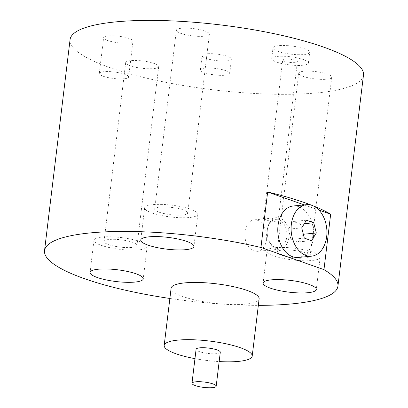 <?xml version="1.0" encoding="UTF-8"?>
<svg xmlns="http://www.w3.org/2000/svg" width="408" height="408" viewBox="0 0 408 408"><rect width="100%" height="100%" fill="white"/><g stroke="black" fill="none" stroke-linecap="round" stroke-linejoin="round"><path stroke-width="0.31" stroke-dasharray="2.04 1.53" d="M303.328 234.253L302.976 234.289L298.253 241.949L290.97 239.389L288.41 229.169L293.138 221.503L300.421 224.063L302.976 234.289M304.312 223.686L300.421 224.063M293.194 205.989A25.862 17.825 -95.6 0 1 313.354 237.935A25.862 17.825 -95.6 0 1 298.197 257.468M304.276 204.913L318.949 210.074M313.145 205.836A147.773 32.655 -173.1 0 0 311.972 205.372M363.472 75.113A147.773 32.655 6.9 0 1 231.999 91.815A147.773 32.655 6.9 0 1 74.037 48.588A147.773 32.655 6.9 0 1 70.069 39.607M169.866 298.467A147.773 32.655 -173.1 0 0 225.359 304.297A147.773 32.655 -173.1 0 0 258.341 305.352M273.508 49.011A18.472 4.08 -173.1 0 0 293.255 54.417A18.472 4.08 -173.1 0 0 309.687 52.326A18.472 4.08 -173.1 0 0 309.193 51.204A18.472 4.08 -173.1 0 0 289.445 45.803A18.472 4.08 -173.1 0 0 273.013 47.889A18.472 4.08 -173.1 0 0 273.508 49.011M104.025 38.597A14.775 3.264 -173.1 0 0 119.825 42.922A14.775 3.264 -173.1 0 0 132.967 41.249A14.775 3.264 -173.1 0 0 132.575 40.351A14.775 3.264 -173.1 0 0 116.775 36.032A14.775 3.264 -173.1 0 0 103.627 37.699A14.775 3.264 -173.1 0 0 104.025 38.597M126.128 63.623A16.626 3.672 -173.1 0 0 143.902 68.483A16.626 3.672 -173.1 0 0 158.692 66.606A16.626 3.672 -173.1 0 0 158.243 65.596A16.626 3.672 -173.1 0 0 140.474 60.731A16.626 3.672 -173.1 0 0 125.684 62.613A16.626 3.672 -173.1 0 0 126.128 63.623M202.496 56.483A14.775 3.264 -173.1 0 0 218.29 60.802A14.775 3.264 -173.1 0 0 231.438 59.135A14.775 3.264 -173.1 0 0 231.04 58.237A14.775 3.264 -173.1 0 0 215.246 53.912A14.775 3.264 -173.1 0 0 202.098 55.585A14.775 3.264 -173.1 0 0 202.496 56.483M176.822 31.238A16.626 3.672 -173.1 0 0 194.596 36.103A16.626 3.672 -173.1 0 0 209.386 34.221A16.626 3.672 -173.1 0 0 208.937 33.211A16.626 3.672 -173.1 0 0 191.168 28.351A16.626 3.672 -173.1 0 0 176.378 30.228A16.626 3.672 -173.1 0 0 176.822 31.238M299.181 74.256A16.626 3.672 -173.1 0 0 316.955 79.116A16.626 3.672 -173.1 0 0 331.745 77.239A16.626 3.672 -173.1 0 0 331.296 76.23A16.626 3.672 -173.1 0 0 313.528 71.364A16.626 3.672 -173.1 0 0 298.733 73.246A16.626 3.672 -173.1 0 0 299.181 74.256M307.892 61.934A18.472 4.08 6.9 0 1 308.387 63.056A18.472 4.08 6.9 0 1 291.955 65.147A18.472 4.08 6.9 0 1 272.212 59.741A18.472 4.08 6.9 0 1 271.713 58.619A18.472 4.08 6.9 0 1 288.15 56.533A18.472 4.08 6.9 0 1 307.892 61.934M282.917 60.399A7.39 1.632 -173.1 0 0 290.812 62.562A7.39 1.632 -173.1 0 0 297.386 61.725A7.39 1.632 -173.1 0 0 297.187 61.277A7.39 1.632 -173.1 0 0 289.292 59.114A7.39 1.632 -173.1 0 0 282.719 59.95A7.39 1.632 -173.1 0 0 282.917 60.399M263.726 218.984L271.626 221.84L278.144 220.743L277.996 219.861L271.56 218.178L263.726 218.984M267.357 229.633A15.82 10.909 -95.6 0 1 267.362 229.597A15.82 10.909 -95.6 0 1 276.634 217.683A15.82 10.909 -95.6 0 1 288.971 237.232A15.82 10.909 -95.6 0 1 279.694 249.181A15.82 10.909 -95.6 0 1 268.306 239.277A15.82 10.909 -95.6 0 1 267.357 229.633M266.546 239.409A15.82 10.909 84.4 0 0 254.209 219.861A15.82 10.909 84.4 0 0 244.933 231.81A15.82 10.909 84.4 0 0 257.269 251.359A15.82 10.909 84.4 0 0 266.546 239.409M267.301 230.112A14.275 9.843 -95.6 0 1 267.306 230.081A14.275 9.843 -95.6 0 1 278.735 219.723A14.275 9.843 -95.6 0 1 286.798 236.966A14.275 9.843 -95.6 0 1 278.44 247.748A14.275 9.843 -95.6 0 1 268.153 238.813A14.275 9.843 -95.6 0 1 267.301 230.112M128.245 76.123A14.775 3.264 6.9 0 1 128.642 77.02A14.775 3.264 6.9 0 1 115.495 78.688A14.775 3.264 6.9 0 1 99.7 74.368A14.775 3.264 6.9 0 1 99.302 73.466A14.775 3.264 6.9 0 1 112.45 71.798A14.775 3.264 6.9 0 1 128.245 76.123M136.604 244.438A16.626 3.672 6.9 0 1 137.047 245.448A16.626 3.672 6.9 0 1 122.257 247.325A16.626 3.672 6.9 0 1 104.489 242.464A16.626 3.672 6.9 0 1 104.04 241.454A16.626 3.672 6.9 0 1 118.83 239.572A16.626 3.672 6.9 0 1 136.604 244.438M94.676 241.862A26.785 5.916 -173.1 0 0 123.308 249.696A26.785 5.916 -173.1 0 0 147.135 246.667A26.785 5.916 -173.1 0 0 146.416 245.04A26.785 5.916 -173.1 0 0 117.784 237.206A26.785 5.916 -173.1 0 0 93.957 240.23A26.785 5.916 -173.1 0 0 94.676 241.862M259.131 298.85A44.329 9.797 6.9 0 1 225.359 304.297A44.329 9.797 6.9 0 1 172.298 290.894A44.329 9.797 6.9 0 1 171.11 288.201M194.958 358.642A44.329 9.797 -173.1 0 0 219.167 361.57M220.294 352.221A12.189 2.693 6.9 0 1 209.452 353.598A12.189 2.693 6.9 0 1 196.416 350.033A12.189 2.693 6.9 0 1 196.09 349.289M145.37 209.477A26.785 5.916 -173.1 0 0 173.997 217.311A26.785 5.916 -173.1 0 0 197.829 214.287A26.785 5.916 -173.1 0 0 197.11 212.66A26.785 5.916 -173.1 0 0 168.479 204.821A26.785 5.916 -173.1 0 0 144.646 207.851A26.785 5.916 -173.1 0 0 145.37 209.477M187.298 212.053A16.626 3.672 6.9 0 1 187.741 213.063A16.626 3.672 6.9 0 1 172.951 214.945A16.626 3.672 6.9 0 1 155.183 210.079A16.626 3.672 6.9 0 1 154.734 209.069A16.626 3.672 6.9 0 1 169.524 207.193A16.626 3.672 6.9 0 1 187.298 212.053M267.725 252.496A26.785 5.916 -173.1 0 0 296.356 260.329A26.785 5.916 -173.1 0 0 320.188 257.3A26.785 5.916 -173.1 0 0 319.464 255.673A26.785 5.916 -173.1 0 0 290.838 247.84A26.785 5.916 -173.1 0 0 267.005 250.869A26.785 5.916 -173.1 0 0 267.725 252.496M309.652 255.071A16.626 3.672 6.9 0 1 310.1 256.081A16.626 3.672 6.9 0 1 295.31 257.963A16.626 3.672 6.9 0 1 277.537 253.098A16.626 3.672 6.9 0 1 277.093 252.088A16.626 3.672 6.9 0 1 291.883 250.206A16.626 3.672 6.9 0 1 309.652 255.071M229.311 72.542A14.775 3.264 6.9 0 1 229.709 73.44A14.775 3.264 6.9 0 1 216.561 75.113A14.775 3.264 6.9 0 1 200.767 70.788A14.775 3.264 6.9 0 1 200.369 69.89A14.775 3.264 6.9 0 1 213.517 68.218A14.775 3.264 6.9 0 1 229.311 72.542M304.291 238.094L290.97 239.389M311.574 240.654L298.253 241.949M301.731 227.873L288.41 229.169M306.454 220.213L293.138 221.503M308.387 63.056L309.687 52.326M271.713 58.619L273.013 47.889M278.144 220.743L297.386 61.725M263.471 218.969L282.719 59.95M276.634 217.683L271.56 218.178M263.497 218.958L254.209 219.861M267.306 230.081L267.362 229.597M268.153 238.813L268.306 239.277M279.694 249.181L257.269 251.359M128.642 77.02L132.967 41.249M99.302 73.466L103.627 37.699M158.692 66.606L137.047 245.448M125.684 62.613L104.04 241.454M147.135 246.667L143.239 278.858M93.957 240.23L90.061 272.427M197.829 214.287L193.933 246.478M144.646 207.851L140.755 240.042M209.386 34.221L187.741 213.063M176.378 30.228L154.734 209.069M320.188 257.3L316.292 289.496M267.005 250.869L263.109 283.06M331.745 77.239L310.1 256.081M298.733 73.246L277.093 252.088M229.709 73.44L231.438 59.135M200.369 69.89L202.098 55.585"/><path stroke-width="0.61" d="M304.312 223.686L313.737 222.773L316.297 232.994L303.328 234.253M291.353 224.227A25.862 17.825 84.4 0 0 311.513 256.173A25.862 17.825 84.4 0 0 326.675 236.64A25.862 17.825 84.4 0 0 306.51 204.694A25.862 17.825 84.4 0 0 291.353 224.227M313.737 222.773L306.454 220.213L301.731 227.873L304.291 238.094L311.574 240.654L316.297 232.994M311.513 256.173L298.197 257.468A25.862 17.825 -95.6 0 1 278.032 225.517A25.862 17.825 -95.6 0 1 293.194 205.989L306.51 204.694M311.972 205.372A147.773 32.655 -173.1 0 0 267.648 192.035L304.276 204.913M318.949 210.074L330.669 214.19A147.773 32.655 -173.1 0 0 313.145 205.836M267.648 192.035L260.936 247.477L323.962 269.632L330.669 214.19M260.936 247.477A147.773 32.655 -173.1 0 0 44.528 250.639L70.069 39.607A147.773 32.655 6.9 0 1 201.537 22.904A147.773 32.655 6.9 0 1 359.499 66.132A147.773 32.655 6.9 0 1 363.472 75.113L337.931 286.146A147.773 32.655 -173.1 0 0 333.963 277.165A147.773 32.655 -173.1 0 0 323.962 269.632M44.528 250.639A147.773 32.655 -173.1 0 0 48.501 259.621A147.773 32.655 -173.1 0 0 169.866 298.467M258.341 305.352A147.773 32.655 -173.1 0 0 337.931 286.146M142.519 277.231A26.785 5.916 6.9 0 1 143.239 278.858A26.785 5.916 6.9 0 1 119.411 281.887A26.785 5.916 6.9 0 1 90.78 274.054A26.785 5.916 6.9 0 1 90.061 272.427A26.785 5.916 6.9 0 1 113.888 269.397A26.785 5.916 6.9 0 1 142.519 277.231M164.184 345.428L171.11 288.201A44.329 9.797 6.9 0 1 210.548 283.188A44.329 9.797 6.9 0 1 257.938 296.157A44.329 9.797 6.9 0 1 259.131 298.85L252.205 356.082A44.329 9.797 -173.1 0 0 251.012 353.384A44.329 9.797 -173.1 0 0 203.623 340.42A44.329 9.797 -173.1 0 0 164.184 345.428A44.329 9.797 -173.1 0 0 165.373 348.126A44.329 9.797 -173.1 0 0 194.958 358.642M193.214 244.851A26.785 5.916 6.9 0 1 193.933 246.478A26.785 5.916 6.9 0 1 170.105 249.502A26.785 5.916 6.9 0 1 141.474 241.669A26.785 5.916 6.9 0 1 140.755 240.042A26.785 5.916 6.9 0 1 164.582 237.012A26.785 5.916 6.9 0 1 193.214 244.851M315.573 287.864A26.785 5.916 6.9 0 1 316.292 289.496A26.785 5.916 6.9 0 1 292.46 292.521A26.785 5.916 6.9 0 1 263.833 284.687A26.785 5.916 6.9 0 1 263.109 283.06A26.785 5.916 6.9 0 1 286.941 280.031A26.785 5.916 6.9 0 1 315.573 287.864M219.167 361.57A44.329 9.797 -173.1 0 0 252.205 356.082M191.979 383.27L196.09 349.289A12.189 2.693 6.9 0 1 206.938 347.912A12.189 2.693 6.9 0 1 219.968 351.477A12.189 2.693 6.9 0 1 220.294 352.221L216.184 386.197A12.189 2.693 -173.1 0 0 215.858 385.458A12.189 2.693 -173.1 0 0 202.827 381.893A12.189 2.693 -173.1 0 0 191.979 383.27A12.189 2.693 -173.1 0 0 192.306 384.01A12.189 2.693 -173.1 0 0 205.336 387.58A12.189 2.693 -173.1 0 0 216.184 386.197"/></g></svg>
